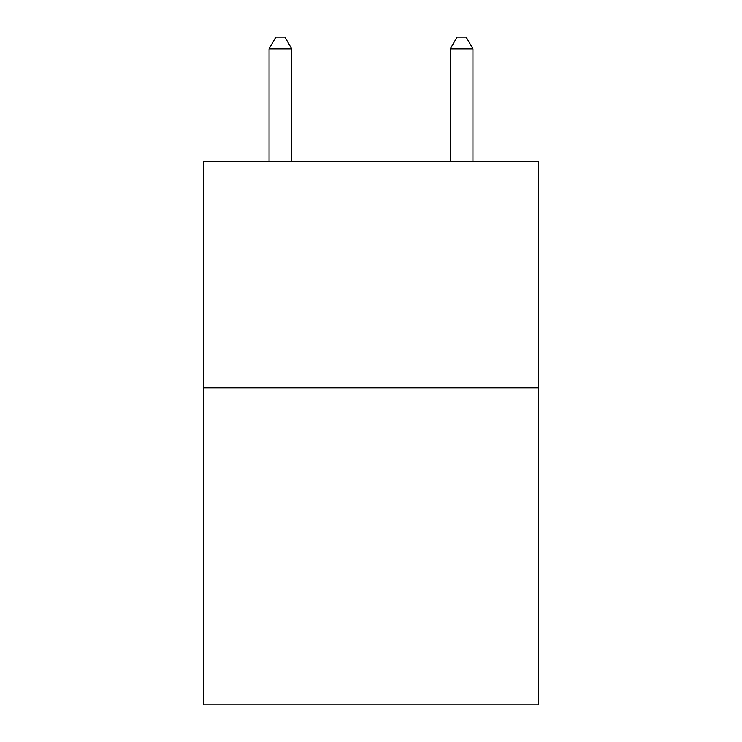 <?xml version="1.0" encoding="UTF-8"?>
<svg xmlns="http://www.w3.org/2000/svg" width="742" height="742" viewBox="0 0 742 742"><rect width="100%" height="100%" fill="white"/><g stroke="black" fill="none" stroke-linecap="round" stroke-linejoin="round"><path stroke-width="1.11" d="M538.627 387.76L538.627 704.9L203.373 704.9L203.373 161.237L538.627 161.237L538.627 387.76L203.373 387.76M291.717 161.237L291.717 48.879L269.058 48.879L269.058 161.237M269.058 48.879L275.857 37.1L284.919 37.1L291.717 48.879M472.942 161.237L472.942 48.879L450.283 48.879L450.283 161.237M450.283 48.879L457.081 37.1L466.143 37.1L472.942 48.879"/></g></svg>
